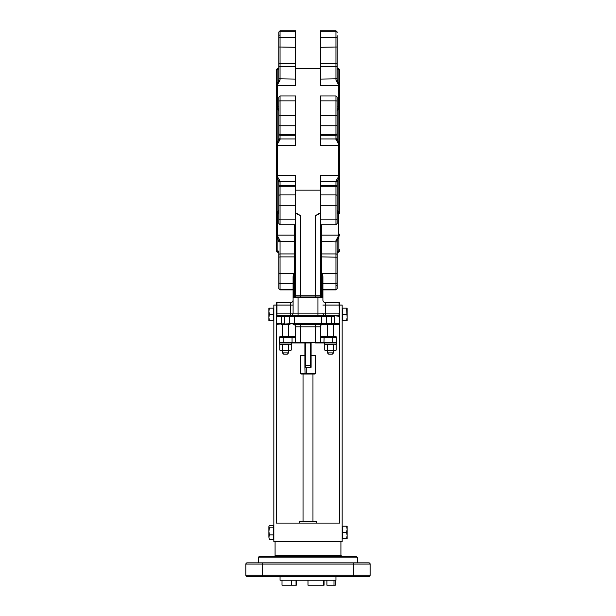 <?xml version="1.0" encoding="UTF-8"?>
<svg xmlns="http://www.w3.org/2000/svg" width="616" height="616" viewBox="0 0 616 616"><rect width="100%" height="100%" fill="white"/><g stroke="black" fill="none" stroke-linecap="round" stroke-linejoin="round"><path stroke-width="0.92" d="M327.419 352.891L328.667 354.138L332.309 354.138L333.549 352.891L327.419 352.891L327.419 350.535M282.451 324.316L289.99 324.316A0.624 0.624 0 0 1 289.366 323.7A0.624 0.624 0 0 0 289.99 324.316A0.624 0.624 0 0 1 289.366 323.7L281.289 324.316L282.451 324.316L282.451 336.744L280.072 336.744A0.624 0.624 0 0 0 279.448 337.36L279.448 342.334L279.448 337.36A0.624 0.624 0 0 1 280.072 336.744L282.451 336.744M282.451 352.891L283.691 354.138L287.333 354.138L288.581 352.891L282.451 352.891L282.451 350.535M295.58 219.82L280.049 219.82L280.049 224.732L295.58 224.732L295.58 185.408L280.049 185.416L280.049 181.081L277.562 176.831L277.562 145.276L295.58 145.276L295.58 95.942L280.049 95.942L278.809 97.182L278.809 138.662L277.146 143.551L277.146 108.193A1.24 0.701 180 0 0 276.322 108.855L276.322 249.696A1.24 1.224 0 0 0 277.146 250.866L277.146 236.221A1.24 1.024 180 0 1 276.322 235.25A1.24 0.816 180 0 0 277.562 236.074L277.562 213.814A1.24 0.724 180 0 1 276.322 213.09M278.809 106.861L277.562 106.861L277.562 85.562L295.58 85.562L295.58 30.8L280.049 30.8L295.58 30.8M295.58 194.918L280.049 194.918L280.049 185.408L295.58 185.416L295.58 175.398L276.322 175.198M320.42 30.8L335.951 30.8L320.42 30.8L320.42 85.562L338.438 85.562L338.438 106.861L337.191 106.861M320.42 100.855L335.951 100.855L335.951 95.942L320.42 95.942L320.42 145.276L338.438 145.276L338.438 175.398L320.42 175.398L320.42 224.732L335.951 224.732L337.191 223.493L337.191 182.013L338.854 177.123L338.854 212.481A1.24 0.701 0 0 0 339.678 211.819L339.678 70.963A1.24 1.224 180 0 0 338.854 69.808L338.854 84.454A1.24 1.024 0 0 1 339.678 85.424A1.24 0.816 0 0 0 338.438 84.6L338.438 85.562A1.24 1.009 180 0 1 339.678 86.571M320.42 125.756L335.951 125.756L335.951 135.266L320.42 135.266L335.951 135.266L335.951 138.977L320.42 138.977M295.819 213.49L300.546 215.631L297.305 213.752L295.58 213.49M320.42 213.49L318.695 213.752L315.454 215.631L320.181 213.49M339.678 175.198L338.438 175.398L338.438 176.831L335.951 181.081A1.24 0.932 -0 0 1 337.191 182.013L337.191 217.617M320.42 190.151L295.58 190.151M335.951 139.593A1.24 0.932 -0 0 0 337.191 138.662L337.191 137.922A1.24 1.055 0 0 1 335.951 138.977L338.438 143.851L339.678 143.767L339.678 96.982M276.322 145.476L277.562 145.276L277.562 143.851L280.049 139.593A1.24 0.932 180 0 1 278.809 138.662L278.809 117.548M339.678 107.584A1.24 0.724 0 0 0 338.438 106.861L338.438 107.923L337.191 108.816M278.809 108.816L277.562 107.923A1.24 0.932 180 0 0 276.322 108.855L276.322 107.584A1.24 0.724 0 0 1 277.562 106.861L277.562 107.923A1.24 0.77 -46.6 0 0 277.146 108.193L278.809 110.688M320.42 66.744L335.951 66.744L335.951 80.111L338.438 84.6A1.24 0.67 137.1 0 1 338.854 84.454L337.191 80.034L337.191 47.101M276.322 160.337L276.322 86.571A1.24 1.009 180 0 1 277.562 85.562L277.562 84.6L280.049 80.111L278.809 80.034L277.146 84.454L277.146 69.808A1.24 1.016 -95.4 0 1 277.562 69.724L277.562 68.407L278.809 68.407M337.191 137.922L337.191 115.816L337.191 138.662L338.854 143.551L339.678 143.767M293.093 300.092A2.487 2.487 0 0 1 290.606 302.579L276.946 302.579A0.624 0.624 0 0 0 276.322 303.203L276.322 323.7A0.624 0.624 0 0 0 276.946 324.316A0.624 0.624 0 0 0 276.322 324.94L276.322 523.084L339.678 523.084L339.678 324.94A0.624 0.624 0 0 0 339.054 324.316L333.549 324.316L333.549 336.744L335.928 336.744A0.624 0.624 0 0 1 336.552 337.36L336.552 342.334L320.42 342.334L320.42 326.803A2.487 2.487 0 0 1 322.907 324.316A2.487 2.487 0 0 0 320.42 326.803A2.487 2.487 0 0 1 322.907 324.316M322.907 300.092A2.487 2.487 0 0 0 325.394 302.579A2.487 2.487 0 0 1 322.907 300.092L322.907 276.646L322.284 273.365L322.284 296.989L293.716 296.989L293.716 273.365L278.809 273.673L278.809 282.244L278.809 250.943M293.716 273.365L293.093 276.646L293.093 290.621L293.093 289.874L280.049 289.874L280.049 289.389A1.24 1.17 180 0 1 278.809 288.219L278.809 284.969M293.093 289.389L280.049 289.389L280.049 256.895L294.332 256.895L294.332 290.459L293.093 290.621L293.093 297.613A0.624 0.624 0 0 1 293.716 296.989A0.624 0.624 0 0 0 293.093 297.613L293.093 313.136L290.606 313.136L290.606 315.623A2.487 2.487 0 0 0 293.093 313.136L298.059 313.136L298.059 296.989L294.332 296.989A1.24 1.24 0 0 0 295.58 295.749A1.24 1.24 0 0 1 294.332 296.989A1.24 1.24 0 0 0 295.58 295.749L295.58 224.732M293.093 297.613L322.907 297.613A0.624 0.624 0 0 0 322.284 296.989L321.668 296.989L321.668 256.895L337.191 257.203L337.191 240.64L337.191 252.229L338.554 250.951A1.24 1.016 84.6 0 1 338.438 250.951M304.897 365.319L305.513 365.319L305.513 342.95L304.897 342.95L304.897 367.182A0.624 0.624 0 0 0 305.513 367.798L310.487 367.798A0.624 0.624 0 0 0 311.103 367.182L311.103 342.95L310.487 342.95L310.487 365.319L311.103 365.319M305.513 342.95L310.487 342.95M304.897 355.378L300.546 355.378L300.546 373.388A0.624 0.624 0 0 0 301.17 374.012L314.83 374.012L312.966 374.012L312.966 521.598M306.76 367.798L306.76 373.388L315.454 373.388A0.624 0.624 0 0 1 314.83 374.012A0.624 0.624 0 0 0 315.454 373.388L315.454 355.378L311.103 355.378M305.066 374.012L304.897 367.182M303.034 521.598L303.034 374.012L306.76 374.012L306.76 373.388L300.546 373.388A0.624 0.624 0 0 0 301.17 374.012M293.093 324.316A2.487 2.487 0 0 1 295.58 326.803A2.487 2.487 0 0 0 293.093 324.316A2.487 2.487 0 0 1 295.58 326.803L295.58 342.334L283.129 342.334L283.129 337.36L295.58 337.36M304.897 342.95L294.956 342.95M332.709 336.744L332.871 337.36L336.552 337.36A0.624 0.624 0 0 0 335.928 336.744L320.42 336.744M291.414 342.95L291.414 344.198L279.618 344.198L279.618 342.95L311.103 342.95M283.291 342.95L283.129 342.334L279.448 342.334A0.624 0.624 0 0 0 280.072 342.95A0.624 0.624 0 0 1 279.448 342.334L279.448 337.36L283.129 337.36L283.291 336.744L280.072 336.744M295.58 336.744L283.291 336.744M319.804 342.95A0.624 0.624 0 0 0 320.42 342.334L315.454 342.334L315.454 342.95L335.928 342.95A0.624 0.624 0 0 0 336.552 342.334M296.196 342.95A0.624 0.624 0 0 1 295.58 342.334A0.624 0.624 0 0 0 296.196 342.95M339.054 302.579L339.678 323.7L339.678 303.203A0.624 0.624 0 0 0 339.054 302.579A0.624 0.624 0 0 1 339.678 303.203A0.624 0.624 0 0 0 339.054 302.579L325.394 302.579L325.394 305.066L322.907 305.066M276.946 302.579A0.624 0.624 0 0 0 276.322 303.203A0.624 0.624 0 0 1 276.946 302.579L276.946 305.066L290.606 305.066L290.606 313.136L276.946 313.136L276.946 305.066L273.835 305.066L273.835 541.718L342.165 541.718L342.165 305.066L325.394 305.066L325.394 313.136L322.907 313.136A2.487 2.487 0 0 0 325.394 315.623L325.394 313.136L339.054 313.136L339.054 315.623L276.946 315.623L276.946 313.136L276.322 313.136L276.322 316.247L284.4 316.247L284.4 323.7L276.946 324.316A0.624 0.624 0 0 1 276.322 323.7A0.624 0.624 0 0 0 276.946 324.316M339.678 323.7L294.332 323.7L294.332 324.316L339.054 324.316A0.624 0.624 0 0 0 339.678 323.7A0.624 0.624 0 0 1 339.054 324.316M326.634 323.7A0.624 0.624 0 0 1 326.01 324.316A0.624 0.624 0 0 0 326.634 323.7L326.634 316.247L334.711 316.247L334.711 324.316M289.99 315.623A0.624 0.624 0 0 0 289.366 316.247L289.366 323.7L294.332 323.7L294.332 316.247L321.668 316.247L321.668 324.316M276.946 315.623A0.624 0.624 0 0 0 276.322 316.247A0.624 0.624 0 0 1 276.946 315.623A0.624 0.624 0 0 0 276.322 316.247M339.054 315.623A0.624 0.624 0 0 1 339.678 316.247A0.624 0.624 0 0 0 339.054 315.623A0.624 0.624 0 0 1 339.678 316.247L331.601 315.623L331.601 324.316M326.01 315.623A0.624 0.624 0 0 1 326.634 316.247A0.624 0.624 0 0 0 326.01 315.623A0.624 0.624 0 0 1 326.634 316.247L321.668 316.247L321.668 315.623M285.516 324.316L288.581 324.316L288.581 336.744M330.484 324.316L333.549 324.316M276.322 223.693L276.322 176.907L277.562 176.831L276.322 176.907M277.562 68.407L276.322 69.654L276.322 70.879A1.24 1.224 0 0 1 277.562 69.654L277.839 69.654M276.322 85.424L276.322 70.963L276.322 85.424A1.24 1.024 0 0 1 277.146 84.454A1.24 0.67 -137.1 0 1 277.562 84.6A1.24 0.816 180 0 0 276.322 85.424M276.322 249.796L276.322 251.028L277.562 252.267L277.562 251.028A1.24 1.224 180 0 1 276.322 249.796M276.322 86.571L276.322 107.584M339.678 160.337L339.678 211.819A1.24 0.932 0 0 1 338.438 212.751L338.438 235.112A1.24 1.009 0 0 0 339.678 234.103L339.678 235.25L339.678 234.103M339.678 249.711L339.678 249.696A1.24 1.224 0 0 1 338.854 250.866A1.24 1.016 84.6 0 1 338.554 250.951A1.24 1.24 0 0 0 339.678 249.711A1.24 1.24 180 0 1 338.669 250.935M339.678 251.028L339.678 249.796A1.24 1.224 180 0 1 338.438 251.028L338.438 252.267L339.678 251.028M339.678 70.979L339.678 70.963A1.24 1.24 0 0 0 338.554 69.724A1.24 1.016 95.4 0 1 338.854 69.808L337.191 68.445L338.546 69.724A1.24 1.016 95.4 0 1 338.554 69.724M338.546 69.724A1.24 1.016 95.4 0 0 338.438 69.724L338.438 69.654A1.24 1.224 0 0 1 339.678 70.879L339.678 69.654L338.438 68.407L338.153 69.654M335.951 240.563L337.191 240.64L338.854 236.221A1.24 0.67 42.9 0 1 338.438 236.074L335.951 240.563L335.951 253.931L321.668 253.931L321.668 235.112L338.438 235.112L338.438 236.074A1.24 0.816 0 0 0 339.678 235.25A1.24 1.024 180 0 1 338.854 236.221L338.854 250.866L337.191 252.229M337.191 110.688L338.854 108.193A1.24 0.77 46.6 0 0 338.438 107.923A1.24 0.932 0 0 1 339.678 108.855A1.24 0.701 180 0 0 338.854 108.193L338.854 143.551L338.438 145.276L339.678 145.476M338.438 176.831L339.678 176.907L338.438 176.831M337.191 209.987L338.854 212.481A1.24 0.77 133.4 0 1 338.438 212.751L337.191 211.858M277.562 250.951A1.24 1.016 -84.6 0 1 277.146 250.866L278.809 252.229L277.454 250.951M277.146 236.221A1.24 0.67 -42.9 0 0 277.562 236.074L280.049 240.563L278.809 240.64L278.809 241.872L277.146 236.221M278.809 213.814L277.562 213.814L277.562 212.751A1.24 0.932 180 0 1 276.322 211.819A1.24 0.701 0 0 0 277.146 212.481L277.146 177.123L278.809 182.013L278.809 223.254M278.809 211.858L277.562 212.751A1.24 0.77 -133.4 0 1 277.146 212.481L278.809 209.987M277.562 143.851L276.322 143.767L277.562 143.851M295.58 37.314L280.049 37.314L280.049 30.8L278.809 32.04L278.809 80.034M280.049 181.081A1.24 0.932 180 0 0 278.809 182.013L278.809 204.859A1.24 0.408 180 0 0 280.049 205.267L295.58 205.267M280.049 139.593L280.049 135.266L278.809 134.019A1.24 1.24 0 0 0 280.049 135.266L295.58 135.266L280.049 135.266L280.049 125.756L295.58 125.756M278.809 107.615L278.809 103.057M278.809 67.444L278.809 66.982L278.809 67.444M277.146 69.808L278.809 68.445L277.446 69.724A1.24 1.24 0 0 0 276.322 70.963A1.24 1.224 180 0 1 277.146 69.808M295.58 63.787L280.049 63.787L280.049 37.314A1.24 1.117 180 0 0 278.809 38.431L278.809 35.705A1.24 0.631 180 0 1 280.049 35.073M278.809 273.573L278.809 282.244L278.809 273.573M278.809 253.23L278.809 253.692L278.809 253.23M293.093 283.36L280.049 283.36A1.24 1.117 180 0 1 278.809 282.244L278.809 288.635L280.049 289.874L278.809 288.635M320.42 47.309L337.191 47.001L337.191 35.705M337.191 67.444L337.191 66.982L337.191 67.444M320.42 31.285L335.951 31.285A1.24 1.17 0 0 1 337.191 32.456L335.951 30.8L335.951 66.744A1.24 0.901 0 0 0 337.191 65.843M335.951 80.111L337.191 80.034L337.191 78.802L320.42 79.087M337.191 101.663L337.191 103.057M337.191 101.394A1.24 0.539 0 0 0 335.951 100.855L335.951 115.408A1.24 0.408 0 0 1 337.191 115.816L337.191 97.42M320.42 181.697L335.951 181.697L335.951 185.408L337.191 186.656A1.24 1.24 180 0 0 335.951 185.416L335.951 224.732M320.42 241.303L337.191 241.872L337.191 240.64M337.191 254.839A1.24 0.901 0 0 0 335.951 253.931L335.951 289.874L337.191 288.635L337.191 257.203M337.191 253.23L337.191 253.692L337.191 253.23M320.42 224.732L320.42 295.749A1.24 1.24 0 0 0 321.668 296.989A1.24 1.24 0 0 1 320.42 295.749A1.24 1.24 0 0 0 321.668 296.989L317.941 296.989L317.941 313.136L298.059 313.136L298.059 315.623M322.907 313.136A2.487 2.487 0 0 0 325.394 315.623A2.487 2.487 0 0 1 322.907 313.136L317.941 313.136L317.941 315.623M337.191 57.042L337.191 66.982M337.191 253.692L337.191 263.633M278.809 263.633L278.809 253.692M278.809 66.982L278.809 57.042M342.165 464.41L342.165 470.747M353.345 576.507L353.345 564.079L370.116 564.079A1.24 1.24 0 0 0 368.869 562.839L353.345 562.839L353.345 564.079L245.884 564.079L245.884 575.259A1.24 1.24 0 0 0 247.131 576.507L368.869 576.507A1.24 1.24 0 0 0 370.116 575.259L262.655 575.259L262.655 562.839L247.131 562.839A1.24 1.24 0 0 0 245.884 564.079A1.24 1.24 0 0 1 247.131 562.839M262.324 576.507L253.623 576.507M273.835 556.625A1.24 1.24 0 0 0 275.082 555.386L275.082 541.718M356.448 556.625L259.552 556.625A1.24 1.24 0 0 0 258.312 557.873L357.688 557.873L356.448 556.625M353.345 562.839L262.655 562.839M370.116 564.079L370.116 575.259M247.131 576.507A1.24 1.24 0 0 1 245.884 575.259L262.655 575.259L262.655 576.507M335.951 576.507L335.951 580.233L280.049 580.233L280.049 576.507M282.005 580.233L282.005 585.2L291.553 585.2L291.553 580.233M296.319 580.233L296.319 585.2L291.553 585.2M324.062 580.233L324.062 585.2L308 585.2L308 580.233M326.904 580.233L326.904 585.2L333.995 585.2L333.995 580.233M335.327 580.233L335.327 585.2L333.995 585.2M296.034 580.233L296.034 585.2M323.677 580.233L323.677 585.2M324.586 342.95L324.586 344.198L336.382 344.198L336.382 342.95M316.693 523.084L316.693 521.598L299.307 521.598L299.307 523.084M291.252 350.088L289.82 350.535L291.252 350.088L291.252 344.637L289.82 344.198L279.78 344.637L279.78 350.088L289.82 350.535L280.55 350.535L279.78 350.088M282.644 350.088L282.644 344.637M288.38 350.088L288.38 344.637M336.221 350.088L334.788 350.535L336.221 350.088L336.221 344.637L334.788 344.198L324.748 344.637L324.748 350.088L334.788 350.535L325.517 350.535L324.748 350.088M327.62 350.088L327.62 344.637M333.356 350.088L333.356 344.637M347.131 535.512L346.577 532.401L347.131 529.298L347.131 538.615L346.577 538.615L347.131 535.512L347.131 538.615M346.577 320.59L347.131 317.486L347.131 320.59L342.781 320.59L342.781 308.169L347.131 308.169L347.131 317.486L346.577 308.169M342.781 314.383L346.577 314.383M347.131 317.486L347.131 320.59M346.577 526.195L347.131 526.195L347.131 529.298L346.577 526.195L342.165 526.195M346.577 538.615L342.781 538.615L342.781 526.195M342.781 532.401L346.577 532.401M268.869 531.362L269.423 534.904L268.869 537.191L268.869 526.58L269.423 527.827L268.869 531.362M269.423 539.477L268.869 537.191L269.423 539.477L273.219 539.477L273.219 534.904L269.423 534.904M268.869 526.58L269.423 525.332L268.869 526.58M269.423 527.827L273.219 527.827L273.219 525.332L269.423 525.332M273.219 527.827L273.219 534.904M268.869 317.486L269.423 320.59L268.869 320.59L268.869 311.272L269.423 314.383L268.869 317.486M268.869 308.169L269.423 308.169L268.869 311.272L268.869 308.169L268.869 311.272M269.423 314.383L273.219 314.383L273.219 308.169L269.423 308.169M273.219 314.383L273.219 320.59L269.423 320.59M337.191 219.281A1.24 0.539 0 0 1 335.951 219.82L320.42 219.82M320.42 205.267L335.951 205.267A1.24 0.408 0 0 0 337.191 204.859M278.809 219.281A1.24 0.539 180 0 0 280.049 219.82L280.049 194.918A1.24 1.07 180 0 0 278.809 195.988M337.191 195.988A1.24 1.07 0 0 0 335.951 194.918L320.42 194.918M320.42 186.271L335.951 186.271A1.24 1.07 0 0 1 337.191 187.341M278.809 187.341A1.24 1.07 180 0 1 280.049 186.271L295.58 186.271M335.951 185.416L320.42 185.416L335.951 185.408M280.049 185.408L280.049 185.416A1.24 1.24 0 0 0 278.809 186.656L280.049 185.408M278.809 182.752A1.24 1.055 180 0 1 280.049 181.697L295.58 181.697M335.951 181.081L335.951 181.697A1.24 1.055 0 0 1 337.191 182.752M295.58 138.977L280.049 138.977A1.24 1.055 180 0 1 278.809 137.922M335.951 135.266L335.951 135.266A1.24 1.24 180 0 0 337.191 134.019L335.951 135.266M337.191 133.333A1.24 1.07 0 0 1 335.951 134.404L320.42 134.404M295.58 134.404L280.049 134.404A1.24 1.07 180 0 1 278.809 133.333M320.42 115.408L335.951 115.408L335.951 125.756A1.24 1.07 0 0 0 337.191 124.686M295.58 115.408L280.049 115.408L280.049 100.855L295.58 100.855M278.809 124.686A1.24 1.07 180 0 0 280.049 125.756L280.049 115.408A1.24 0.408 180 0 0 278.809 115.816M278.809 101.394A1.24 0.539 180 0 1 280.049 100.855L280.049 95.942M280.049 80.111L280.049 66.744L295.58 66.744M295.58 79.087L278.809 78.802M337.191 63.471L320.42 63.787M278.809 65.843A1.24 0.901 180 0 0 280.049 66.744L280.049 63.787L278.809 63.471M278.809 47.001L295.58 47.309M337.191 38.431A1.24 1.117 0 0 0 335.951 37.314L320.42 37.314M278.809 32.456A1.24 1.17 180 0 1 280.049 31.285L295.58 31.285M322.907 290.621L320.42 290.151M305.513 367.798L305.513 365.319L310.487 365.319L310.487 367.798M323.947 336.744L324.108 337.36L332.871 337.36L332.709 342.95M320.42 337.36L324.108 337.36L323.947 342.95M292.053 336.744L292.053 342.95M280.072 342.95A0.624 0.624 0 0 1 279.448 342.334M300.546 342.95L300.546 342.334L295.58 342.334M320.42 326.803L315.454 326.803L315.454 342.334L300.546 342.334L300.546 326.803L315.454 326.803L315.454 324.316M281.289 315.623L281.289 323.7L276.322 323.7M284.4 315.623L284.4 316.247L294.332 316.247L294.332 315.623M290.606 302.579L290.606 305.066L293.093 305.066M338.669 69.739A1.24 1.24 180 0 1 339.678 70.963M339.678 213.09A1.24 0.724 180 0 1 338.438 213.814L337.191 213.814M320.42 236.12A1.24 1.009 0 0 1 321.668 235.112L321.668 224.732M277.331 250.935A1.24 1.24 0 0 1 276.322 249.711L276.322 249.711A1.24 1.24 0 0 0 277.446 250.951M276.322 234.103A1.24 1.009 0 0 0 277.562 235.112L294.332 235.112L294.332 253.931L280.049 253.931A1.24 0.901 180 0 0 278.809 254.839M277.331 69.739A1.24 1.24 0 0 0 276.322 70.963M278.809 241.872L280.049 241.588L280.049 256.895L278.809 257.203M295.58 241.303L280.049 241.588L280.049 240.563M295.58 253.03A1.24 0.901 0 0 1 294.332 253.931L294.332 256.895L295.58 256.579M322.284 273.365L337.191 273.673M322.907 283.36L335.951 283.36A1.24 1.117 0 0 0 337.191 282.244M322.907 289.389L335.951 289.389A1.24 1.17 0 0 0 337.191 288.219M320.42 256.579L321.668 256.895L321.668 253.931A1.24 0.901 180 0 1 320.42 253.03M335.951 285.601A1.24 0.631 0 0 0 337.191 284.969M320.42 295.749A1.24 1.24 0 0 0 321.668 296.989A1.24 1.24 0 0 1 320.42 295.749L315.454 295.749L315.454 296.989M315.454 215.631L315.454 295.749L300.546 295.749L300.546 296.989M300.546 215.631L300.546 295.749L295.58 295.749M295.58 290.151L294.332 290.459L294.332 296.989M295.58 236.12A1.24 1.009 0 0 0 294.332 235.112L294.332 224.732M300.546 324.316L300.546 326.803L295.58 326.803M342.165 556.625L340.918 555.386L275.082 555.386M327.419 324.316L327.419 336.744M295.58 68.407L320.42 68.407M337.191 68.407L338.438 68.407M288.581 350.535L288.581 352.891M333.549 350.535L333.549 352.891M337.191 252.267L338.438 252.267M280.049 224.732L278.809 223.493M280.049 30.8L278.809 32.04M335.951 30.8L337.191 32.04M335.951 95.942L337.191 97.182M322.907 289.874L335.951 289.874L337.191 288.635M277.562 252.267L278.809 252.267M340.918 555.386L340.918 541.718M357.688 562.839L357.688 557.873M258.312 562.839L258.312 557.873M290.483 344.198L291.252 344.637M280.55 344.198L279.78 344.637M335.45 344.198L336.221 344.637M325.517 344.198L324.748 344.637M342.781 308.169L342.165 308.169M342.781 320.59L342.165 320.59M342.781 538.615L342.165 538.615M273.219 538.615L273.835 538.615M273.219 526.195L273.835 526.195M273.219 320.59L273.835 320.59M273.219 308.169L273.835 308.169"/></g></svg>
